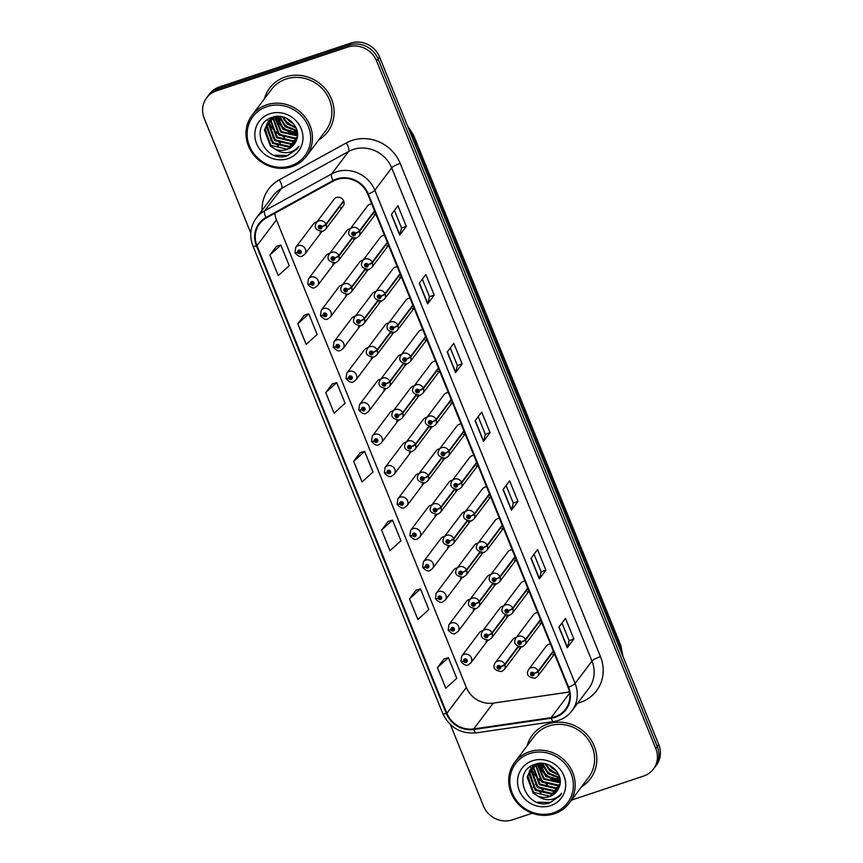 <?xml version="1.0" encoding="UTF-8"?>
<svg xmlns="http://www.w3.org/2000/svg" width="863" height="863" viewBox="0 0 863 863"><rect width="100%" height="100%" fill="white"/><g stroke="black" fill="none" stroke-linecap="round" stroke-linejoin="round"><path stroke-width="1.29" d="M393.496 410.68A5.674 5.297 -143 0 0 389.957 412.665L372.331 436.052A5.674 5.297 37 0 1 381.198 436.376A5.674 5.297 37 0 1 381.403 442.881L378.76 444.779C377.055 445.912 374.715 444.877 371.748 441.683A3.786 0.69 -24.5 0 0 374.369 441.209A1.888 1.769 -143 0 0 376.743 442.277A1.888 1.769 -143 0 0 377.757 439.99A1.888 1.769 -143 0 0 375.34 438.846A1.888 1.769 -143 0 0 374.305 441.058L375.351 440.756A0.755 0.701 37 0 1 376.624 440.152A0.755 0.701 37 0 1 376.322 441.252A0.755 0.701 37 0 1 375.373 440.82L374.369 441.209M367.962 347.8A5.674 5.297 -143 0 0 364.423 349.785L346.797 373.172A5.674 5.297 37 0 1 355.664 373.496A5.674 5.297 37 0 1 355.869 380L353.226 381.899C351.521 383.032 349.181 381.996 346.214 378.803A3.786 0.69 -24.5 0 0 348.835 378.328A1.888 1.769 -143 0 0 351.209 379.396A1.888 1.769 -143 0 0 352.223 377.109A1.888 1.769 -143 0 0 349.806 375.955A1.888 1.769 -143 0 0 348.771 378.177L349.817 377.875A0.755 0.701 37 0 1 351.09 377.271A0.755 0.701 37 0 1 350.788 378.372A0.755 0.701 37 0 1 349.839 377.94L348.835 378.328M355.189 316.354A5.674 5.297 -143 0 0 351.651 318.339L334.035 341.726A5.674 5.297 37 0 1 342.902 342.05A5.674 5.297 37 0 1 343.096 348.566L340.464 350.454C338.76 351.586 336.419 350.561 333.442 347.358A3.786 0.69 -24.5 0 0 336.063 346.883A1.888 1.769 -143 0 0 338.436 347.962A1.888 1.769 -143 0 0 339.45 345.664A1.888 1.769 -143 0 0 337.045 344.52A1.888 1.769 -143 0 0 336.009 346.732L337.045 346.441A0.755 0.701 37 0 1 338.318 345.826A0.755 0.701 37 0 1 338.026 346.926A0.755 0.701 37 0 1 337.066 346.495L336.063 346.883M342.428 284.919A5.674 5.297 -143 0 0 338.889 286.904L321.263 310.292A5.674 5.297 37 0 1 330.13 310.604A5.674 5.297 37 0 1 330.335 317.12L327.692 319.008C325.987 320.141 323.647 319.116 320.68 315.923A3.786 0.69 -24.5 0 0 323.301 315.437A1.888 1.769 -143 0 0 325.675 316.516A1.888 1.769 -143 0 0 326.689 314.229A1.888 1.769 -143 0 0 324.272 313.075A1.888 1.769 -143 0 0 323.237 315.286L324.283 314.995A0.755 0.701 37 0 1 325.556 314.38A0.755 0.701 37 0 1 325.254 315.48A0.755 0.701 37 0 1 324.305 315.049L323.301 315.437M329.655 253.474A5.674 5.297 -143 0 0 326.117 255.459L308.501 278.846A5.674 5.297 37 0 1 317.368 279.17A5.674 5.297 37 0 1 317.562 285.675L314.93 287.573C313.226 288.706 310.885 287.67 307.908 284.477A3.786 0.69 -24.5 0 0 310.529 284.003A1.888 1.769 -143 0 0 312.902 285.07A1.888 1.769 -143 0 0 313.916 282.784A1.888 1.769 -143 0 0 311.511 281.64A1.888 1.769 -143 0 0 310.464 283.851L311.511 283.549A0.755 0.701 37 0 1 312.784 282.945A0.755 0.701 37 0 1 312.492 284.046A0.755 0.701 37 0 1 311.532 283.614L310.529 284.003M380.723 379.245A5.674 5.297 -143 0 0 377.185 381.219L359.569 404.607A5.674 5.297 37 0 1 368.436 404.93A5.674 5.297 37 0 1 368.63 411.446L365.998 413.334C364.294 414.467 361.953 413.442 358.976 410.238A3.786 0.69 -24.5 0 0 361.597 409.763A1.888 1.769 -143 0 0 363.97 410.842A1.888 1.769 -143 0 0 364.984 408.555A1.888 1.769 -143 0 0 362.579 407.401A1.888 1.769 -143 0 0 361.543 409.612L362.579 409.321A0.755 0.701 37 0 1 363.852 408.706A0.755 0.701 37 0 1 363.56 409.806A0.755 0.701 37 0 1 362.6 409.375L361.597 409.763M406.257 442.126A5.674 5.297 -143 0 0 402.719 444.111L385.103 467.498A5.674 5.297 37 0 1 393.97 467.822A5.674 5.297 37 0 1 394.164 474.326L391.532 476.214C389.828 477.358 387.487 476.322 384.51 473.129A3.786 0.69 -24.5 0 0 387.131 472.644A1.888 1.769 -143 0 0 389.504 473.722A1.888 1.769 -143 0 0 390.518 471.435A1.888 1.769 -143 0 0 388.113 470.281A1.888 1.769 -143 0 0 387.077 472.503L388.113 472.201A0.755 0.701 37 0 1 389.386 471.586A0.755 0.701 37 0 1 389.094 472.687A0.755 0.701 37 0 1 388.134 472.266L387.131 472.644M419.03 473.56A5.674 5.297 -143 0 0 415.491 475.545L397.865 498.933A5.674 5.297 37 0 1 406.732 499.256A5.674 5.297 37 0 1 406.937 505.772L404.294 507.66C402.59 508.792 400.249 507.768 397.282 504.564A3.786 0.69 -24.5 0 0 399.903 504.089A1.888 1.769 -143 0 0 402.277 505.168A1.888 1.769 -143 0 0 403.291 502.87A1.888 1.769 -143 0 0 400.874 501.727A1.888 1.769 -143 0 0 399.839 503.938L400.885 503.647A0.755 0.701 37 0 1 402.158 503.032A0.755 0.701 37 0 1 401.856 504.132A0.755 0.701 37 0 1 400.907 503.701L399.903 504.089M431.791 505.006A5.674 5.297 -143 0 0 428.253 506.991L410.637 530.378A5.674 5.297 37 0 1 419.504 530.702A5.674 5.297 37 0 1 419.698 537.207L417.066 539.105C415.362 540.238 413.021 539.202 410.044 536.009A3.786 0.69 -24.5 0 0 412.665 535.535A1.888 1.769 -143 0 0 415.038 536.603A1.888 1.769 -143 0 0 416.052 534.316A1.888 1.769 -143 0 0 413.647 533.172A1.888 1.769 -143 0 0 412.611 535.384L413.647 535.082A0.755 0.701 37 0 1 414.92 534.477A0.755 0.701 37 0 1 414.628 535.578A0.755 0.701 37 0 1 413.668 535.146L412.665 535.535M444.564 536.452A5.674 5.297 -143 0 0 441.025 538.426L423.399 561.824A5.674 5.297 37 0 1 432.266 562.137A5.674 5.297 37 0 1 432.471 568.652L429.828 570.54C428.124 571.673 425.783 570.648 422.816 567.455A3.786 0.69 -24.5 0 0 425.437 566.969A1.888 1.769 -143 0 0 427.811 568.048A1.888 1.769 -143 0 0 428.825 565.761A1.888 1.769 -143 0 0 426.408 564.607A1.888 1.769 -143 0 0 425.373 566.818L426.419 566.527A0.755 0.701 37 0 1 427.692 565.912A0.755 0.701 37 0 1 427.39 567.013A0.755 0.701 37 0 1 426.441 566.581L425.437 566.969M457.325 567.886A5.674 5.297 -143 0 0 453.787 569.871L436.171 593.259A5.674 5.297 37 0 1 445.038 593.582A5.674 5.297 37 0 1 445.232 600.087L442.6 601.986C440.896 603.118 438.555 602.083 435.578 598.89A3.786 0.69 -24.5 0 0 438.199 598.415A1.888 1.769 -143 0 0 440.572 599.483A1.888 1.769 -143 0 0 441.586 597.196A1.888 1.769 -143 0 0 439.181 596.053A1.888 1.769 -143 0 0 438.145 598.264L439.181 597.962A0.755 0.701 37 0 1 440.454 597.358A0.755 0.701 37 0 1 440.162 598.458A0.755 0.701 37 0 1 439.202 598.027L438.199 598.415M470.098 599.332A5.674 5.297 -143 0 0 466.559 601.317L448.933 624.704A5.674 5.297 37 0 1 457.8 625.028A5.674 5.297 37 0 1 458.005 631.533L455.362 633.431C453.658 634.564 451.317 633.528 448.35 630.335A3.786 0.69 -24.5 0 0 450.971 629.861A1.888 1.769 -143 0 0 453.345 630.929A1.888 1.769 -143 0 0 454.359 628.642A1.888 1.769 -143 0 0 451.942 627.487A1.888 1.769 -143 0 0 450.907 629.71L451.953 629.407A0.755 0.701 37 0 1 453.226 628.793A0.755 0.701 37 0 1 452.924 629.893A0.755 0.701 37 0 1 451.975 629.472L450.971 629.861M482.859 630.767A5.674 5.297 -143 0 0 479.321 632.752L461.705 656.139A5.674 5.297 37 0 1 470.572 656.463A5.674 5.297 37 0 1 470.767 662.978L468.134 664.866C466.43 665.999 464.089 664.974 461.112 661.77A3.786 0.69 -24.5 0 0 463.733 661.295A1.888 1.769 -143 0 0 466.106 662.374A1.888 1.769 -143 0 0 467.12 660.076A1.888 1.769 -143 0 0 464.715 658.933A1.888 1.769 -143 0 0 463.679 661.144L464.715 660.853A0.755 0.701 37 0 1 465.988 660.238A0.755 0.701 37 0 1 465.696 661.338A0.755 0.701 37 0 1 464.736 660.907L463.733 661.295M316.894 222.028A5.674 5.297 -143 0 0 313.355 224.013L295.729 247.401A5.674 5.297 37 0 1 304.596 247.724A5.674 5.297 37 0 1 304.801 254.24L302.158 256.128C300.453 257.26 298.113 256.235 295.146 253.032A3.786 0.69 -24.5 0 0 297.767 252.557A1.888 1.769 -143 0 0 300.141 253.636A1.888 1.769 -143 0 0 301.155 251.338A1.888 1.769 -143 0 0 298.738 250.194A1.888 1.769 -143 0 0 297.703 252.406L298.749 252.115A0.755 0.701 37 0 1 300.022 251.5A0.755 0.701 37 0 1 299.72 252.6A0.755 0.701 37 0 1 298.771 252.169L297.767 252.557M426.958 417.368A5.674 5.297 -143 0 0 423.42 419.353L405.793 442.741A5.674 5.297 37 0 1 415.362 444.218A3.786 0.69 155.5 0 1 411.187 446.603A1.888 1.769 -143 0 0 408.814 445.524A1.888 1.769 -143 0 0 407.8 447.821A1.888 1.769 -143 0 0 410.205 448.965A1.888 1.769 -143 0 0 411.241 446.754L410.205 447.045A0.755 0.701 37 0 1 408.933 447.66A0.755 0.701 37 0 1 409.224 446.559A0.755 0.701 37 0 1 410.184 446.991L411.187 446.603M388.652 323.042A5.674 5.297 -143 0 0 385.125 325.027L367.498 348.415A5.674 5.297 37 0 1 377.066 349.893A3.786 0.69 155.5 0 1 372.881 352.277A1.888 1.769 -143 0 0 370.507 351.209A1.888 1.769 -143 0 0 369.493 353.496A1.888 1.769 -143 0 0 371.91 354.639A1.888 1.769 -143 0 0 372.945 352.428L371.899 352.73A0.755 0.701 37 0 1 370.626 353.334A0.755 0.701 37 0 1 370.928 352.233A0.755 0.701 37 0 1 371.877 352.665L372.881 352.277M375.89 291.597A5.674 5.297 -143 0 0 372.352 293.582L354.725 316.969A5.674 5.297 37 0 1 364.294 318.458A3.786 0.69 155.5 0 1 360.119 320.842A1.888 1.769 -143 0 0 357.746 319.763A1.888 1.769 -143 0 0 356.732 322.05A1.888 1.769 -143 0 0 359.137 323.204A1.888 1.769 -143 0 0 360.173 320.982L359.137 321.284A0.755 0.701 37 0 1 357.865 321.899A0.755 0.701 37 0 1 358.156 320.799A0.755 0.701 37 0 1 359.105 321.219L360.119 320.842M363.118 260.162A5.674 5.297 -143 0 0 359.591 262.147L341.964 285.534A5.674 5.297 37 0 1 351.532 287.012A3.786 0.69 155.5 0 1 347.347 289.396A1.888 1.769 -143 0 0 344.973 288.318A1.888 1.769 -143 0 0 343.959 290.615A1.888 1.769 -143 0 0 346.376 291.759A1.888 1.769 -143 0 0 347.411 289.547L346.365 289.839A0.755 0.701 37 0 1 345.092 290.453A0.755 0.701 37 0 1 345.394 289.353A0.755 0.701 37 0 1 346.343 289.785L347.347 289.396M401.424 354.488A5.674 5.297 -143 0 0 397.886 356.473L380.259 379.86A5.674 5.297 37 0 1 389.828 381.338A3.786 0.69 155.5 0 1 385.653 383.722A1.888 1.769 -143 0 0 383.28 382.643A1.888 1.769 -143 0 0 382.266 384.93A1.888 1.769 -143 0 0 384.671 386.085A1.888 1.769 -143 0 0 385.707 383.873L384.671 384.164A0.755 0.701 37 0 1 383.399 384.779A0.755 0.701 37 0 1 383.69 383.679A0.755 0.701 37 0 1 384.639 384.111L385.653 383.722M414.197 385.923A5.674 5.297 -143 0 0 410.659 387.908L393.032 411.295A5.674 5.297 37 0 1 402.6 412.773A3.786 0.69 155.5 0 1 398.415 415.157A1.888 1.769 -143 0 0 396.041 414.089A1.888 1.769 -143 0 0 395.027 416.376A1.888 1.769 -143 0 0 397.444 417.53A1.888 1.769 -143 0 0 398.479 415.308L397.433 415.61A0.755 0.701 37 0 1 396.16 416.214A0.755 0.701 37 0 1 396.462 415.114A0.755 0.701 37 0 1 397.411 415.545L398.415 415.157M350.356 228.717A5.674 5.297 -143 0 0 346.818 230.701L329.191 254.089A5.674 5.297 37 0 1 338.76 255.567A3.786 0.69 155.5 0 1 334.585 257.951A1.888 1.769 -143 0 0 332.212 256.883A1.888 1.769 -143 0 0 331.198 259.17A1.888 1.769 -143 0 0 333.603 260.313A1.888 1.769 -143 0 0 334.639 258.102L333.603 258.404A0.755 0.701 37 0 1 332.331 259.008A0.755 0.701 37 0 1 332.622 257.908A0.755 0.701 37 0 1 333.571 258.339L334.585 257.951M439.731 448.803A5.674 5.297 -143 0 0 436.193 450.788L418.566 474.175A5.674 5.297 37 0 1 428.134 475.664A3.786 0.69 155.5 0 1 423.949 478.048A1.888 1.769 -143 0 0 421.576 476.969A1.888 1.769 -143 0 0 420.561 479.256A1.888 1.769 -143 0 0 422.978 480.411A1.888 1.769 -143 0 0 424.013 478.188L422.967 478.49A0.755 0.701 37 0 1 421.694 479.105A0.755 0.701 37 0 1 421.996 478.005A0.755 0.701 37 0 1 422.946 478.426L423.949 478.048M452.492 480.249A5.674 5.297 -143 0 0 448.954 482.234L431.327 505.621A5.674 5.297 37 0 1 440.896 507.099A3.786 0.69 155.5 0 1 436.721 509.483A1.888 1.769 -143 0 0 434.348 508.415A1.888 1.769 -143 0 0 433.334 510.702A1.888 1.769 -143 0 0 435.739 511.845A1.888 1.769 -143 0 0 436.775 509.634L435.739 509.936A0.755 0.701 37 0 1 434.467 510.54A0.755 0.701 37 0 1 434.758 509.44A0.755 0.701 37 0 1 435.718 509.871L436.721 509.483M465.265 511.694A5.674 5.297 -143 0 0 461.727 513.679L444.1 537.066A5.674 5.297 37 0 1 453.668 538.544A3.786 0.69 155.5 0 1 449.483 540.928A1.888 1.769 -143 0 0 447.11 539.85A1.888 1.769 -143 0 0 446.095 542.137A1.888 1.769 -143 0 0 448.512 543.291A1.888 1.769 -143 0 0 449.547 541.079L448.501 541.371A0.755 0.701 37 0 1 447.228 541.986A0.755 0.701 37 0 1 447.53 540.885A0.755 0.701 37 0 1 448.48 541.317L449.483 540.928M478.026 543.129A5.674 5.297 -143 0 0 474.488 545.114L456.861 568.501A5.674 5.297 37 0 1 466.43 569.99A3.786 0.69 155.5 0 1 462.255 572.363A1.888 1.769 -143 0 0 459.882 571.295A1.888 1.769 -143 0 0 458.868 573.582A1.888 1.769 -143 0 0 461.274 574.736A1.888 1.769 -143 0 0 462.309 572.514L461.274 572.816A0.755 0.701 37 0 1 460.001 573.42A0.755 0.701 37 0 1 460.292 572.32A0.755 0.701 37 0 1 461.252 572.752L462.255 572.363M490.799 574.575A5.674 5.297 -143 0 0 487.261 576.56L469.634 599.947A5.674 5.297 37 0 1 479.202 601.425A3.786 0.69 155.5 0 1 475.017 603.809A1.888 1.769 -143 0 0 472.644 602.73A1.888 1.769 -143 0 0 471.63 605.028A1.888 1.769 -143 0 0 474.046 606.171A1.888 1.769 -143 0 0 475.082 603.96L474.035 604.251A0.755 0.701 37 0 1 472.762 604.866A0.755 0.701 37 0 1 473.064 603.766A0.755 0.701 37 0 1 474.014 604.197L475.017 603.809M503.561 606.02A5.674 5.297 -143 0 0 500.022 607.994L482.395 631.382A5.674 5.297 37 0 1 491.964 632.87A3.786 0.69 155.5 0 1 487.789 635.254A1.888 1.769 -143 0 0 485.416 634.176A1.888 1.769 -143 0 0 484.402 636.463A1.888 1.769 -143 0 0 486.808 637.617A1.888 1.769 -143 0 0 487.843 635.405L486.808 635.697A0.755 0.701 37 0 1 485.535 636.311A0.755 0.701 37 0 1 485.826 635.211A0.755 0.701 37 0 1 486.786 635.643L487.789 635.254M516.333 637.455A5.674 5.297 -143 0 0 512.795 639.44L495.168 662.827A5.674 5.297 37 0 1 504.736 664.305A3.786 0.69 155.5 0 1 500.551 666.689A1.888 1.769 -143 0 0 498.178 665.621A1.888 1.769 -143 0 0 497.164 667.908A1.888 1.769 -143 0 0 499.58 669.052A1.888 1.769 -143 0 0 500.616 666.84L499.569 667.142A0.755 0.701 37 0 1 498.296 667.746A0.755 0.701 37 0 1 498.598 666.646A0.755 0.701 37 0 1 499.548 667.077L500.551 666.689M340.68 207.832A5.674 5.297 -143 0 0 342.913 199.58A5.674 5.297 -143 0 0 334.046 199.256L316.43 222.643A5.674 5.297 37 0 1 325.998 224.132A3.786 0.69 155.5 0 1 321.813 226.516A1.888 1.769 -143 0 0 319.439 225.437A1.888 1.769 -143 0 0 318.425 227.724A1.888 1.769 -143 0 0 320.831 228.878A1.888 1.769 -143 0 0 321.877 226.667L320.831 226.958A0.755 0.701 37 0 1 319.558 227.573A0.755 0.701 37 0 1 319.86 226.473A0.755 0.701 37 0 1 320.809 226.904L321.813 226.516M461.112 424.013A5.674 5.297 -143 0 0 456.883 426.031L439.267 449.429A5.674 5.297 37 0 1 448.825 450.907A3.786 0.69 155.5 0 1 444.65 453.291A1.888 1.769 -143 0 0 442.277 452.212A1.888 1.769 -143 0 0 441.263 454.499A1.888 1.769 -143 0 0 443.668 455.653A1.888 1.769 -143 0 0 444.715 453.442L443.668 453.733A0.755 0.701 37 0 1 442.395 454.348A0.755 0.701 37 0 1 442.697 453.248A0.755 0.701 37 0 1 443.647 453.679L444.65 453.291M448.339 392.579A5.674 5.297 -143 0 0 444.121 394.596L426.495 417.983A5.674 5.297 37 0 1 436.063 419.461A3.786 0.69 155.5 0 1 431.878 421.845A1.888 1.769 -143 0 0 429.504 420.766A1.888 1.769 -143 0 0 428.49 423.064A1.888 1.769 -143 0 0 430.907 424.208A1.888 1.769 -143 0 0 431.942 421.996L430.896 422.287A0.755 0.701 37 0 1 429.623 422.902A0.755 0.701 37 0 1 429.925 421.802A0.755 0.701 37 0 1 430.874 422.234L431.878 421.845M422.805 329.698A5.674 5.297 -143 0 0 418.587 331.716L400.961 355.103A5.674 5.297 37 0 1 410.529 356.581A3.786 0.69 155.5 0 1 406.344 358.965A1.888 1.769 -143 0 0 403.97 357.886A1.888 1.769 -143 0 0 402.956 360.173A1.888 1.769 -143 0 0 405.373 361.327A1.888 1.769 -143 0 0 406.408 359.116L405.362 359.407A0.755 0.701 37 0 1 404.089 360.022A0.755 0.701 37 0 1 404.391 358.922A0.755 0.701 37 0 1 405.34 359.353L406.344 358.965M410.044 298.253A5.674 5.297 -143 0 0 405.815 300.27L388.199 323.657A5.674 5.297 37 0 1 397.757 325.135A3.786 0.69 155.5 0 1 393.582 327.519A1.888 1.769 -143 0 0 391.209 326.451A1.888 1.769 -143 0 0 390.195 328.738A1.888 1.769 -143 0 0 392.6 329.882A1.888 1.769 -143 0 0 393.647 327.67L392.6 327.972A0.755 0.701 37 0 1 391.327 328.576A0.755 0.701 37 0 1 391.629 327.476A0.755 0.701 37 0 1 392.579 327.908L393.582 327.519M397.271 266.807A5.674 5.297 -143 0 0 393.053 268.825L375.427 292.212A5.674 5.297 37 0 1 384.995 293.7A3.786 0.69 155.5 0 1 380.81 296.085A1.888 1.769 -143 0 0 378.436 295.006A1.888 1.769 -143 0 0 377.422 297.293A1.888 1.769 -143 0 0 379.839 298.447A1.888 1.769 -143 0 0 380.874 296.236L379.828 296.527A0.755 0.701 37 0 1 378.555 297.142A0.755 0.701 37 0 1 378.857 296.041A0.755 0.701 37 0 1 379.806 296.462L380.81 296.085M384.51 235.372A5.674 5.297 -143 0 0 380.281 237.39L362.665 260.777A5.674 5.297 37 0 1 372.223 262.255A3.786 0.69 155.5 0 1 368.048 264.639A1.888 1.769 -143 0 0 365.675 263.56A1.888 1.769 -143 0 0 364.661 265.858A1.888 1.769 -143 0 0 367.066 267.001A1.888 1.769 -143 0 0 368.113 264.79L367.066 265.081A0.755 0.701 37 0 1 365.793 265.696A0.755 0.701 37 0 1 366.095 264.596A0.755 0.701 37 0 1 367.045 265.027L368.048 264.639M435.578 361.133A5.674 5.297 -143 0 0 431.349 363.15L413.733 386.538A5.674 5.297 37 0 1 423.291 388.026A3.786 0.69 155.5 0 1 419.116 390.4A1.888 1.769 -143 0 0 416.743 389.332A1.888 1.769 -143 0 0 415.729 391.619A1.888 1.769 -143 0 0 418.134 392.773A1.888 1.769 -143 0 0 419.181 390.551L418.134 390.853A0.755 0.701 37 0 1 416.861 391.457A0.755 0.701 37 0 1 417.163 390.356A0.755 0.701 37 0 1 418.113 390.788L419.116 390.4M473.873 455.459A5.674 5.297 -143 0 0 469.655 457.476L452.029 480.864A5.674 5.297 37 0 1 461.597 482.341A3.786 0.69 155.5 0 1 457.412 484.726A1.888 1.769 -143 0 0 455.038 483.658A1.888 1.769 -143 0 0 454.024 485.945A1.888 1.769 -143 0 0 456.441 487.088A1.888 1.769 -143 0 0 457.476 484.877L456.43 485.179A0.755 0.701 37 0 1 455.157 485.783A0.755 0.701 37 0 1 455.459 484.682A0.755 0.701 37 0 1 456.408 485.114L457.412 484.726M486.646 486.905A5.674 5.297 -143 0 0 482.417 488.922L464.801 512.309A5.674 5.297 37 0 1 474.359 513.787A3.786 0.69 155.5 0 1 470.184 516.171A1.888 1.769 -143 0 0 467.811 515.092A1.888 1.769 -143 0 0 466.797 517.39A1.888 1.769 -143 0 0 469.202 518.534A1.888 1.769 -143 0 0 470.249 516.322L469.202 516.613A0.755 0.701 37 0 1 467.929 517.228A0.755 0.701 37 0 1 468.231 516.128A0.755 0.701 37 0 1 469.181 516.559L470.184 516.171M499.407 518.339A5.674 5.297 -143 0 0 495.189 520.357L477.563 543.744A5.674 5.297 37 0 1 487.131 545.233A3.786 0.69 155.5 0 1 482.946 547.617A1.888 1.769 -143 0 0 480.572 546.538A1.888 1.769 -143 0 0 479.558 548.825A1.888 1.769 -143 0 0 481.975 549.979A1.888 1.769 -143 0 0 483.01 547.757L481.964 548.059A0.755 0.701 37 0 1 480.691 548.674A0.755 0.701 37 0 1 480.993 547.574A0.755 0.701 37 0 1 481.942 547.994L482.946 547.617M512.18 549.785A5.674 5.297 -143 0 0 507.951 551.802L490.335 575.19A5.674 5.297 37 0 1 499.893 576.667A3.786 0.69 155.5 0 1 495.718 579.051A1.888 1.769 -143 0 0 493.345 577.983A1.888 1.769 -143 0 0 492.331 580.27A1.888 1.769 -143 0 0 494.736 581.414A1.888 1.769 -143 0 0 495.783 579.202L494.736 579.505A0.755 0.701 37 0 1 493.463 580.109A0.755 0.701 37 0 1 493.765 579.008A0.755 0.701 37 0 1 494.715 579.44L495.718 579.051M524.941 581.22A5.674 5.297 -143 0 0 520.723 583.248L503.097 606.635A5.674 5.297 37 0 1 512.665 608.113A3.786 0.69 155.5 0 1 508.48 610.497A1.888 1.769 -143 0 0 506.106 609.418A1.888 1.769 -143 0 0 505.092 611.705A1.888 1.769 -143 0 0 507.509 612.859A1.888 1.769 -143 0 0 508.544 610.648L507.498 610.939A0.755 0.701 37 0 1 506.225 611.554A0.755 0.701 37 0 1 506.527 610.454A0.755 0.701 37 0 1 507.476 610.885L508.48 610.497M537.714 612.665A5.674 5.297 -143 0 0 533.485 614.683L515.869 638.07A5.674 5.297 37 0 1 525.427 639.559A3.786 0.69 155.5 0 1 521.252 641.932A1.888 1.769 -143 0 0 518.879 640.864A1.888 1.769 -143 0 0 517.865 643.151A1.888 1.769 -143 0 0 520.27 644.305A1.888 1.769 -143 0 0 521.317 642.083L520.27 642.385A0.755 0.701 37 0 1 518.997 642.989A0.755 0.701 37 0 1 519.299 641.889A0.755 0.701 37 0 1 520.249 642.32L521.252 641.932M550.475 644.111A5.674 5.297 -143 0 0 546.257 646.128L528.631 669.515A5.674 5.297 37 0 1 538.199 670.993A3.786 0.69 155.5 0 1 534.014 673.377A1.888 1.769 -143 0 0 531.64 672.299A1.888 1.769 -143 0 0 530.626 674.596A1.888 1.769 -143 0 0 533.043 675.74A1.888 1.769 -143 0 0 534.078 673.528L533.032 673.82A0.755 0.701 37 0 1 531.759 674.435A0.755 0.701 37 0 1 532.061 673.334A0.755 0.701 37 0 1 533.01 673.766L534.014 673.377M371.737 203.927A5.674 5.297 -143 0 0 367.519 205.944L349.893 229.331A5.674 5.297 37 0 1 359.461 230.809A3.786 0.69 155.5 0 1 355.276 233.193A1.888 1.769 -143 0 0 352.902 232.125A1.888 1.769 -143 0 0 351.888 234.412A1.888 1.769 -143 0 0 354.305 235.567A1.888 1.769 -143 0 0 355.34 233.344L354.294 233.646A0.755 0.701 37 0 1 353.021 234.251A0.755 0.701 37 0 1 353.323 233.15A0.755 0.701 37 0 1 354.272 233.582L355.276 233.193M396.581 421.241A5.674 5.297 -143 0 0 398.296 420.281M371.047 358.361A5.674 5.297 -143 0 0 372.762 357.39M358.285 326.915A5.674 5.297 -143 0 0 359.99 325.955M345.513 295.47A5.674 5.297 -143 0 0 347.228 294.51M332.751 264.035A5.674 5.297 -143 0 0 334.456 263.064M383.819 389.796A5.674 5.297 -143 0 0 385.524 388.835M409.353 452.676A5.674 5.297 -143 0 0 411.058 451.716M422.115 484.121A5.674 5.297 -143 0 0 423.83 483.161M434.887 515.567A5.674 5.297 -143 0 0 436.592 514.596M447.649 547.002A5.674 5.297 -143 0 0 449.364 546.042M460.421 578.447A5.674 5.297 -143 0 0 462.126 577.487M473.183 609.882A5.674 5.297 -143 0 0 474.898 608.922M485.955 641.328A5.674 5.297 -143 0 0 487.66 640.368M319.979 232.589A5.674 5.297 -143 0 0 321.694 231.629M430.044 427.929A5.674 5.297 -143 0 0 431.759 426.958M391.748 333.603A5.674 5.297 -143 0 0 393.452 332.633M378.976 302.158A5.674 5.297 -143 0 0 380.691 301.198M366.214 270.712A5.674 5.297 -143 0 0 367.918 269.752M404.51 365.038A5.674 5.297 -143 0 0 406.225 364.078M417.282 396.484A5.674 5.297 -143 0 0 418.987 395.524M353.442 239.278A5.674 5.297 -143 0 0 355.157 238.317M442.816 459.364A5.674 5.297 -143 0 0 444.521 458.404M455.578 490.81A5.674 5.297 -143 0 0 457.293 489.839M468.35 522.244A5.674 5.297 -143 0 0 470.055 521.284M481.112 553.69A5.674 5.297 -143 0 0 482.827 552.73M493.884 585.136A5.674 5.297 -143 0 0 495.589 584.165M506.646 616.57A5.674 5.297 -143 0 0 508.361 615.61M519.418 648.016A5.674 5.297 -143 0 0 521.123 647.056M463.517 434.607A5.674 5.297 -143 0 0 465.071 433.776M450.745 403.172A5.674 5.297 -143 0 0 452.298 402.331M425.211 340.281A5.674 5.297 -143 0 0 426.764 339.45M412.449 308.846A5.674 5.297 -143 0 0 414.003 308.005M399.677 277.401A5.674 5.297 -143 0 0 401.23 276.559M386.915 245.966A5.674 5.297 -143 0 0 388.469 245.124M437.983 371.726A5.674 5.297 -143 0 0 439.537 370.885M476.279 466.052A5.674 5.297 -143 0 0 477.832 465.211M489.051 497.487A5.674 5.297 -143 0 0 490.605 496.656M501.813 528.933A5.674 5.297 -143 0 0 503.366 528.091M514.585 560.378A5.674 5.297 -143 0 0 516.139 559.537M527.347 591.813A5.674 5.297 -143 0 0 528.9 590.982M540.119 623.259A5.674 5.297 -143 0 0 541.673 622.417M552.881 654.704A5.674 5.297 -143 0 0 554.434 653.863M374.143 214.52A5.674 5.297 -143 0 0 375.696 213.679M285.254 76.969A36.332 33.873 -143 0 0 269.644 88.112A36.332 33.873 -143 0 0 264.369 98.889A36.332 33.873 -143 0 1 269.644 88.112A36.332 33.873 -143 0 1 285.254 76.969A36.332 33.873 -143 0 1 326.387 90.173A36.332 33.873 -143 0 1 327.67 131.834A36.332 33.873 -143 0 0 326.387 90.173A36.332 33.873 -143 0 0 285.254 76.969M273.053 129.029A36.332 33.873 -143 0 0 276.786 132.945A36.332 33.873 -143 0 1 273.053 129.029M284.423 138.382A36.332 33.873 -143 0 0 287.411 139.838A36.332 33.873 -143 0 1 284.423 138.382M547.973 723.949A36.332 33.873 -143 0 0 532.363 735.103A36.332 33.873 -143 0 0 527.077 745.88A36.332 33.873 -143 0 1 532.363 735.103A36.332 33.873 -143 0 1 547.973 723.949A36.332 33.873 -143 0 1 589.095 737.153A36.332 33.873 -143 0 1 590.389 778.825A36.332 33.873 -143 0 0 589.095 737.153A36.332 33.873 -143 0 0 547.973 723.949M535.761 776.01A36.332 33.873 -143 0 0 539.494 779.925A36.332 33.873 -143 0 1 535.761 776.01M547.131 785.362A36.332 33.873 -143 0 0 550.119 786.829A36.332 33.873 -143 0 1 547.131 785.362M336.958 179.472A24.218 22.578 37 0 1 367.778 194.175L568.048 687.39A24.218 22.578 37 0 1 565.513 709.267A24.218 22.578 37 0 1 551.166 717.638L473.755 728.922A24.218 22.578 37 0 1 446.872 713.28L257.001 245.685A24.218 22.578 37 0 1 259.536 223.808A24.218 22.578 37 0 1 266.279 217.972L333.291 181.079A24.218 22.578 37 0 1 336.958 179.472M336.732 178.921A24.822 23.139 -143 0 0 332.978 180.561L265.966 217.465A24.822 23.139 -143 0 0 256.451 245.858L446.322 713.464A24.822 23.139 -143 0 0 473.884 729.494L551.295 718.21A24.822 23.139 -143 0 0 568.598 687.207L368.328 193.992A24.822 23.139 -143 0 0 336.732 178.921M560.184 782.137A30.27 28.22 37 0 1 555.556 780.886M541.565 771.209A30.27 28.22 37 0 1 537.983 765.956M297.476 135.146A30.27 28.22 37 0 1 292.848 133.905M278.857 124.218A30.27 28.22 37 0 1 275.265 118.965M206.613 97.864L209.58 93.927A22.708 21.165 -143 0 1 219.331 86.958L350.637 43.15A22.708 21.165 -143 0 1 379.526 56.936L658.771 744.629A22.708 21.165 -143 0 1 656.387 765.136L654.909 767.11A22.708 21.165 -143 0 0 657.293 746.603L378.048 58.9A22.708 21.165 -143 0 0 349.148 45.113L217.854 88.921A22.708 21.165 -143 0 0 208.091 95.89A22.708 21.165 -143 0 1 217.854 88.921L349.148 45.113A22.708 21.165 -143 0 1 378.048 58.9L657.293 746.603A22.708 21.165 -143 0 1 654.909 767.11L653.42 769.073A22.708 21.165 -143 0 0 655.804 748.566L376.559 60.874A22.708 21.165 -143 0 0 347.67 47.087L216.365 90.895A22.708 21.165 -143 0 0 206.613 97.864A22.708 21.165 -143 0 0 204.229 118.371L250.788 233.032M561.964 623.021L569.105 640.616L567.412 647.466A6.052 1.187 157.9 0 1 567.261 647.735L573.852 638.998L565.47 618.361L558.879 627.11L567.261 647.735M569.095 640.583L573.852 638.998M534.035 554.251L541.177 571.845L539.483 578.695A6.052 1.187 157.9 0 1 539.332 578.965L545.923 570.227L537.552 549.591L530.961 558.339L539.332 578.965M541.166 571.813L545.923 570.227M506.106 485.481L513.248 503.075L511.554 509.925A6.052 1.187 157.9 0 1 511.414 510.195L518.005 501.457L509.623 480.82L503.032 489.569L511.414 510.195M513.237 503.043L518.005 501.457M394.413 210.41L401.554 227.994L399.86 234.844A6.052 1.187 157.9 0 1 399.72 235.124L406.3 226.376L397.929 205.75L391.338 214.488L399.72 235.124M401.543 227.961L406.3 226.376M422.341 279.181L429.483 296.764L427.789 303.614A6.052 1.187 157.9 0 1 427.638 303.884L434.229 295.146L425.847 274.51L419.267 283.258L427.638 303.884M429.472 296.732L434.229 295.146M450.259 347.94L457.401 365.534L455.707 372.385A6.052 1.187 157.9 0 1 455.567 372.654L462.147 363.916L453.776 343.28L447.185 352.028L455.567 372.654M457.39 365.502L462.147 363.916M478.188 416.71L485.33 434.305L483.636 441.155A6.052 1.187 157.9 0 1 483.485 441.425L490.076 432.687L481.694 412.05L475.114 420.799L483.485 441.425M485.319 434.272L490.076 432.687M274.801 213.28A24.218 22.578 -143 0 0 276.44 219.871L466.322 687.477A24.218 22.578 -143 0 0 466.872 688.728A24.218 22.578 -143 0 0 485.858 703.043A24.218 22.578 -143 0 0 493.205 703.118L569.407 691.997M318.771 139.882A36.332 33.873 -143 0 0 327.67 131.834A36.332 33.873 -143 0 1 318.771 139.882M581.479 786.862A36.332 33.873 -143 0 0 590.389 778.825L590.389 778.825A36.332 33.873 -143 0 1 581.479 786.862M571.489 800.12L643.669 776.042A22.708 21.165 -143 0 0 653.42 769.073M450.4 724.607L483.474 806.064A22.708 21.165 -143 0 0 512.363 819.85L532.234 813.226M416.117 590.173L409.504 598.857L417.886 619.494L428.835 609.548L420.464 588.922L416.031 590.206M444.046 658.944L437.433 667.628L445.804 688.264L456.764 678.318L448.393 657.692L443.949 658.976M332.341 383.873L325.729 392.546L334.11 413.183L345.071 403.237L336.689 382.611L332.255 383.895M304.423 315.103L297.811 323.776L306.182 344.413L317.142 334.466L308.771 313.841L304.326 315.124M276.494 246.333L269.882 255.017L278.264 275.642L289.224 265.707L280.842 245.07L276.408 246.354M388.199 521.403L381.586 530.087L389.957 550.723L400.917 540.777L392.536 520.152L388.102 521.435M353.657 461.317L362.039 481.953L372.989 472.007L364.618 451.381L360.184 452.665L353.657 461.317L364.618 451.381M325.729 392.546L336.689 382.611M297.811 323.776L308.771 313.841M269.882 255.017L280.842 245.07M381.586 530.087L392.536 520.152M409.504 598.857L420.464 588.922M437.433 667.628L448.393 657.692M542.191 770.702A30.27 28.22 -143 0 0 555.578 780.066M558.879 781.08A30.27 28.22 -143 0 0 560.195 781.382M279.483 123.722A30.27 28.22 -143 0 0 292.87 133.085M296.171 134.099A30.27 28.22 -143 0 0 297.487 134.401M374.531 210.809L359.461 230.809M355.34 233.344A3.786 0.787 -19.7 0 0 359.644 231.262A5.674 5.297 37 0 1 358.954 236.16L375.772 213.851M374.715 211.262L359.644 231.262M343.614 200.745L325.998 224.132M321.877 226.667A3.786 0.787 -19.7 0 0 326.182 224.574A5.674 5.297 37 0 1 325.491 229.482L343.118 206.095M343.798 201.187L326.182 224.574M299.439 251.187L298.749 252.115M297.703 252.406A3.786 0.787 160.3 0 1 294.963 252.589L295.729 247.401M299.504 251.198L298.771 252.169M290.907 165.772A32.546 30.345 -143 0 0 308.307 126.397A32.546 30.345 -143 0 0 266.894 106.634A32.546 30.345 -143 0 0 249.493 146.02A32.546 30.345 -143 0 0 290.907 165.772M291.791 166.71A34.056 31.748 -143 0 0 306.43 156.257A34.056 31.748 -143 0 0 305.222 117.206A34.056 31.748 -143 0 0 266.656 104.822A34.056 31.748 -143 0 0 252.028 115.275A34.056 31.748 -143 0 0 253.237 154.337A34.056 31.748 -143 0 0 291.791 166.71M306.43 156.257L325.858 130.475A34.056 31.748 -143 0 0 324.65 91.413A34.056 31.748 -143 0 0 286.095 79.029A34.056 31.748 -143 0 0 271.457 89.482L252.028 115.275M293.851 124.078L289.256 121.122L286.613 118.263M292.33 122.309L288.674 119.385M296.203 128.177L287.163 123.905L282.179 116.764M295.826 127.314L287.681 123.204L283.075 116.98M297.131 131.144L285.07 126.678L279.213 116.494M296.969 130.453L285.588 125.987L279.871 116.44M297.465 133.646L282.978 129.45L276.829 116.872M297.422 133.053L283.496 128.76L277.39 116.753M297.433 135.879L280.885 132.233L274.768 117.497M297.465 135.34L281.403 131.532L275.265 117.325M297.12 137.918L294.984 138.77L278.792 135.006L272.956 118.296M273.053 117.832L273.269 117.012M297.217 137.422L295.513 138.08L279.321 134.315L273.388 118.08M296.548 139.828L292.902 141.554L276.699 137.778L270.734 121.769L271.338 119.256M271.489 118.824L271.985 117.573M296.71 139.364L293.42 140.852L277.228 137.088L271.262 121.079L271.726 119.008M271.856 118.565L272.33 117.292L268.846 121.198M295.847 141.564L290.809 144.326L274.607 140.561L268.641 124.552L269.903 120.356M270.087 119.957L270.712 118.792M270.939 118.425L271.511 117.584M296.031 141.154L291.327 143.636L275.135 139.86L269.17 123.851L270.238 120.065M270.421 119.655L271.014 118.479M271.241 118.102L271.575 117.562M295.006 143.15L288.717 147.098L272.514 143.334L266.559 127.325L268.62 121.564M295.232 142.762L289.234 146.408L273.042 142.643L267.077 126.634L268.932 121.252M275.448 149.245A17.109 15.955 -143 0 0 286.861 149.569A17.109 15.955 -143 0 0 294.207 144.315A17.109 15.955 -143 0 0 296.365 140.302C302.266 127.67 286.451 112.255 272.935 117.109C248.134 123.625 263.096 163.031 286.473 156.149L297.228 148.954L298.932 146.246C296.02 149.914 292.126 152.039 287.239 152.622C283.053 153.031 279.127 151.91 275.448 149.245L270.432 146.106L264.466 130.097L267.498 122.902L275.038 117.4L279.979 116.44M294.261 144.25L287.142 149.18L270.95 145.416L264.984 129.407L267.767 122.557M267.498 122.902L276.354 116.451M269.795 113.787A24.682 23.01 -143 0 0 256.602 143.646A24.682 23.01 -143 0 0 288.005 158.63A24.682 23.01 -143 0 0 301.198 128.77A24.682 23.01 -143 0 0 269.795 113.787M267.638 119.623A34.056 31.748 -143 0 0 268.479 121.629M268.598 121.877A34.056 31.748 -143 0 0 269.029 122.762M269.278 123.247A34.056 31.748 -143 0 0 270.583 125.523M271.327 126.688A34.056 31.748 -143 0 0 277.099 133.312M284.089 138.253A34.056 31.748 -143 0 0 291.608 141.305M292.74 141.597A34.056 31.748 -143 0 0 294.79 142.028M297.455 148.652L287.886 155.469L274.596 155.243M278.253 145.858L270.702 140.162M266.98 134.531L265.124 128.63M280.346 143.075L272.784 137.379M269.073 131.748L267.217 125.858M267.088 125.016L266.969 123.808M284.531 137.53L276.969 131.834M288.717 131.974L281.155 126.278M290.799 129.202L283.247 123.506M279.536 117.875L278.943 116.516M292.891 126.419L285.34 120.734M267.886 137.044L264.963 129.526M269.979 134.272L267.055 126.753M266.883 125.739L266.71 124.261M297.487 134.552L292.341 133.776M278.339 123.161L275.772 117.152M297.217 131.575L294.434 130.993M280.432 120.389L278.566 116.559M553.615 812.763A32.546 30.345 -143 0 0 571.015 773.377A32.546 30.345 -143 0 0 529.602 753.615A32.546 30.345 -143 0 0 512.201 793A32.546 30.345 -143 0 0 553.615 812.763M554.51 813.701A34.056 31.748 -143 0 0 569.138 803.248A34.056 31.748 -143 0 0 567.93 764.187A34.056 31.748 -143 0 0 529.375 751.802A34.056 31.748 -143 0 0 514.736 762.256A34.056 31.748 -143 0 0 515.945 801.317A34.056 31.748 -143 0 0 554.51 813.701M569.138 803.248L588.577 777.455A34.056 31.748 -143 0 0 587.369 738.394A34.056 31.748 -143 0 0 548.803 726.01A34.056 31.748 -143 0 0 534.175 736.463L514.736 762.256M556.57 771.069L551.964 768.113L549.321 765.244M555.038 769.289L551.392 766.366M558.922 775.157L549.871 770.886L544.887 763.755M558.544 774.305L550.4 770.195L545.783 763.96M559.839 778.124L547.778 773.658L541.921 763.475M559.677 777.434L548.307 772.968L542.579 763.431M560.173 780.637L545.686 776.441L539.548 763.863M560.13 780.033L546.214 775.74L540.109 763.733M560.141 782.87L543.593 779.213L537.487 764.478M560.184 782.331L544.121 778.523L537.973 764.305M559.828 784.909L557.703 785.762L541.511 781.986L535.664 765.287M535.772 764.812L535.977 763.992M559.936 784.413L558.221 785.06L542.029 781.295L536.096 765.071M559.256 786.808L555.61 788.534L539.418 784.758L533.453 768.75L534.046 766.247M534.197 765.815L534.704 764.564M559.429 786.344L556.128 787.843L539.936 784.068L533.97 768.059L534.434 765.988M534.575 765.546L535.049 764.273L531.565 768.178M558.566 788.555L553.517 791.306L537.325 787.541L531.36 771.533L532.611 767.336M532.805 766.937L533.431 765.772M533.658 765.405L534.219 764.575M558.749 788.135L554.046 790.616L537.843 786.84L531.878 770.832L532.956 767.056M533.14 766.646L533.733 765.459M557.714 790.13L551.425 794.089L535.233 790.314L529.267 774.305L531.338 768.555M557.94 789.753L551.953 793.388L535.75 789.623L529.785 773.615L531.64 768.243M538.167 796.225A17.109 15.955 -143 0 0 549.569 796.549A17.109 15.955 -143 0 0 556.926 791.295A17.109 15.955 -143 0 0 559.073 787.293C564.974 774.65 549.159 759.235 535.653 764.089C510.842 770.616 525.804 810.012 549.181 803.129L559.947 795.934L561.651 793.237C558.728 796.894 554.833 799.019 549.958 799.602C545.772 800.023 541.835 798.89 538.167 796.225L533.14 793.086L527.174 777.078L530.216 769.882L537.757 764.381L542.687 763.421M556.969 791.231L549.86 796.171L533.658 792.396L527.703 776.387L530.475 769.537M530.216 769.882L539.062 763.431M532.503 760.767A24.682 23.01 -143 0 0 519.31 790.627A24.682 23.01 -143 0 0 550.713 805.611A24.682 23.01 -143 0 0 563.906 775.751A24.682 23.01 -143 0 0 532.503 760.767M530.357 766.603A34.056 31.748 -143 0 0 531.198 768.609M531.317 768.857A34.056 31.748 -143 0 0 531.737 769.742M531.986 770.228A34.056 31.748 -143 0 0 533.291 772.514M534.046 773.669A34.056 31.748 -143 0 0 539.817 780.292M546.808 785.244A34.056 31.748 -143 0 0 554.326 788.286M555.459 788.577A34.056 31.748 -143 0 0 557.509 789.019M560.163 795.632L550.605 802.45L537.304 802.223M540.972 792.838L533.41 787.142M529.699 781.511L527.843 775.61M543.054 790.066L535.502 784.37M531.791 778.728L529.936 772.838M529.806 771.997L529.677 770.788M547.239 784.51L539.688 778.814M551.425 778.955L543.863 773.259M553.517 776.182L545.955 770.486M542.244 764.855L541.662 763.496M555.61 773.41L548.048 767.714M530.594 784.025L527.681 776.517M532.687 781.252L529.774 773.733M529.591 772.719L529.429 771.242M560.206 781.533L555.049 780.756M541.058 770.152L538.49 764.143M559.925 778.555L557.142 777.984M543.151 767.369L541.284 763.55M387.304 242.255L372.223 262.255M368.113 264.79A3.786 0.787 -19.7 0 0 372.406 262.708A5.674 5.297 37 0 1 371.726 267.606L388.533 245.297M387.487 242.697L372.406 262.708M400.065 273.69L384.995 293.7M380.874 296.236A3.786 0.787 -19.7 0 0 385.178 294.143A5.674 5.297 37 0 1 384.488 299.051L401.306 276.743M400.249 274.143L385.178 294.143M412.838 305.135L397.757 325.135M393.647 327.67A3.786 0.787 -19.7 0 0 397.94 325.588A5.674 5.297 37 0 1 397.26 330.486L414.067 308.177M413.021 305.588L397.94 325.588M425.599 336.57L410.529 356.581M406.408 359.116A3.786 0.787 -19.7 0 0 410.712 357.034A5.674 5.297 37 0 1 410.022 361.931L426.84 339.623M425.783 337.023L410.712 357.034M312.212 282.633L311.511 283.549M310.464 283.851A3.786 0.787 160.3 0 1 307.735 284.035L308.501 278.846M312.266 282.643L311.532 283.614M324.973 314.078L324.283 314.995M323.237 315.286A3.786 0.787 160.3 0 1 320.497 315.47L321.263 310.292M325.038 314.078L324.305 315.049M337.746 345.513L337.045 346.441M336.009 346.732A3.786 0.787 160.3 0 1 333.269 346.915L334.035 341.726M337.8 345.524L337.066 346.495M350.507 376.958L349.817 377.875M348.771 378.177A3.786 0.787 160.3 0 1 346.031 378.35L346.797 373.172M350.572 376.958L349.839 377.94M352.147 237.81L338.76 255.567M334.639 258.102A3.786 0.787 -19.7 0 0 338.943 256.02A5.674 5.297 37 0 1 338.264 260.917L355.308 238.296M352.536 237.983L338.943 256.02M364.909 269.256L351.532 287.012M347.411 289.547A3.786 0.787 -19.7 0 0 351.716 287.465A5.674 5.297 37 0 1 351.025 292.363L368.08 269.731M365.308 269.418L351.716 287.465M377.681 300.691L364.294 318.458M360.173 320.982A3.786 0.787 -19.7 0 0 364.477 318.9A5.674 5.297 37 0 1 363.798 323.808L380.842 301.176M378.07 300.863L364.477 318.9M390.443 332.136L377.066 349.893M372.945 352.428A3.786 0.787 -19.7 0 0 377.25 350.346A5.674 5.297 37 0 1 376.559 355.243L393.614 332.622M390.842 332.298L377.25 350.346M438.372 368.016L423.291 388.026M419.181 390.551A3.786 0.787 -19.7 0 0 423.474 388.469A5.674 5.297 37 0 1 422.794 393.377L439.601 371.058M438.555 368.469L423.474 388.469M451.133 399.461L436.063 419.461M431.942 421.996A3.786 0.787 -19.7 0 0 436.247 419.914A5.674 5.297 37 0 1 435.567 424.812L452.374 402.503M451.317 399.903L436.247 419.914M463.906 430.896L448.825 450.907M444.715 453.442A3.786 0.787 -19.7 0 0 449.008 451.36A5.674 5.297 37 0 1 448.329 456.257L465.135 433.949M464.089 431.349L449.008 451.36M476.667 462.341L461.597 482.341M457.476 484.877A3.786 0.787 -19.7 0 0 461.781 482.795A5.674 5.297 37 0 1 461.101 487.692L477.908 465.384M476.851 462.795L461.781 482.795M403.215 363.582L389.828 381.338M385.707 383.873A3.786 0.787 -19.7 0 0 390.011 381.791A5.674 5.297 37 0 1 389.332 386.689L406.376 364.057M403.604 363.744L390.011 381.791M415.977 395.017L402.6 412.773M398.479 415.308A3.786 0.787 -19.7 0 0 402.784 413.226A5.674 5.297 37 0 1 402.093 418.124L419.148 395.502M416.376 395.189L402.784 413.226M428.749 426.462L415.362 444.218M411.241 446.754A3.786 0.787 -19.7 0 0 415.545 444.672A5.674 5.297 37 0 1 414.866 449.569L431.91 426.937M429.138 426.624L415.545 444.672M441.511 457.897L428.134 475.664M424.013 478.188A3.786 0.787 -19.7 0 0 428.318 476.106A5.674 5.297 37 0 1 427.627 481.015L444.682 458.382M441.91 458.07L428.318 476.106M363.28 408.393L362.579 409.321M361.543 409.612A3.786 0.787 160.3 0 1 358.803 409.796L359.569 404.607M363.345 408.404L362.6 409.375M376.041 439.839L375.351 440.756M374.305 441.058A3.786 0.787 160.3 0 1 371.565 441.241L372.331 436.052M376.106 439.85L375.373 440.82M388.814 471.284L388.113 472.201M387.077 472.503A3.786 0.787 160.3 0 1 384.337 472.676L385.103 467.498M388.879 471.284L388.134 472.266M489.44 493.787L474.359 513.787M470.249 516.322A3.786 0.787 -19.7 0 0 474.542 514.24A5.674 5.297 37 0 1 473.863 519.138L490.669 496.829M489.623 494.229L474.542 514.24M502.201 525.222L487.131 545.233M483.01 547.757A3.786 0.787 -19.7 0 0 487.315 545.675A5.674 5.297 37 0 1 486.635 550.583L503.442 528.275M502.385 525.675L487.315 545.675M514.974 556.667L499.893 576.667M495.783 579.202A3.786 0.787 -19.7 0 0 500.076 577.12A5.674 5.297 37 0 1 499.397 582.018L516.203 559.709M515.157 557.12L500.076 577.12M527.735 588.102L512.665 608.113M508.544 610.648A3.786 0.787 -19.7 0 0 512.849 608.566A5.674 5.297 37 0 1 512.169 613.464L528.976 591.155M527.919 588.555L512.849 608.566M540.508 619.548L525.427 639.559M521.317 642.083A3.786 0.787 -19.7 0 0 525.61 640.001A5.674 5.297 37 0 1 524.931 644.898L541.737 622.59M540.691 620.001L525.61 640.001M553.269 650.993L538.199 670.993M534.078 673.528A3.786 0.787 -19.7 0 0 538.383 671.446A5.674 5.297 37 0 1 537.703 676.344L554.51 654.035M553.453 651.436L538.383 671.446M454.283 489.343L440.896 507.099M436.775 509.634A3.786 0.787 -19.7 0 0 441.079 507.552A5.674 5.297 37 0 1 440.4 512.449L457.444 489.828M454.672 489.515L441.079 507.552M467.045 520.788L453.668 538.544M449.547 541.079A3.786 0.787 -19.7 0 0 453.852 538.997A5.674 5.297 37 0 1 453.161 543.895L470.216 521.263M467.444 520.95L453.852 538.997M479.817 552.223L466.43 569.99M462.309 572.514A3.786 0.787 -19.7 0 0 466.613 570.432A5.674 5.297 37 0 1 465.934 575.341L482.978 552.708M480.206 552.396L466.613 570.432M492.579 583.668L479.202 601.425M475.082 603.96A3.786 0.787 -19.7 0 0 479.386 601.878A5.674 5.297 37 0 1 478.695 606.775L495.75 584.154M492.978 583.83L479.386 601.878M505.351 615.114L491.964 632.87M487.843 635.405A3.786 0.787 -19.7 0 0 492.147 633.323A5.674 5.297 37 0 1 491.468 638.221L508.512 615.589M505.74 615.276L492.147 633.323M518.113 646.549L504.736 664.305M500.616 666.84A3.786 0.787 -19.7 0 0 504.92 664.758A5.674 5.297 37 0 1 504.229 669.656L521.284 647.034M518.512 646.721L504.92 664.758M401.575 502.719L400.885 503.647M399.839 503.938A3.786 0.787 160.3 0 1 397.099 504.121L397.865 498.933M401.64 502.73L400.907 503.701M414.348 534.165L413.647 535.082M412.611 535.384A3.786 0.787 160.3 0 1 409.871 535.567L410.637 530.378M414.413 534.165L413.668 535.146M427.109 565.599L426.419 566.527M425.373 566.818A3.786 0.787 160.3 0 1 422.633 567.002L423.399 561.824M427.174 565.61L426.441 566.581M439.882 597.045L439.181 597.962M438.145 598.264A3.786 0.787 160.3 0 1 435.405 598.447L436.171 593.259M439.947 597.056L439.202 598.027M452.644 628.491L451.953 629.407M450.907 629.71A3.786 0.787 160.3 0 1 448.167 629.882L448.933 624.704M452.708 628.491L451.975 629.472M465.416 659.925L464.715 660.853M463.679 661.144A3.786 0.787 160.3 0 1 460.939 661.328L461.705 656.139M465.481 659.936L464.736 660.907M262.061 210.399A37.843 35.275 37 0 1 279.288 179.828L346.3 142.934A37.843 35.275 37 0 1 400.184 163.409L600.454 656.614A7.573 1.478 -22.1 0 0 591.975 661.09L391.694 167.875A30.27 28.22 -143 0 0 353.172 149.493A30.27 28.22 -143 0 0 348.587 151.489L281.575 188.393A30.27 28.22 -143 0 0 273.15 195.685L256.279 218.059A30.27 28.22 37 0 1 264.714 210.777A7.573 2.524 61.2 0 0 265.966 217.465M600.454 656.614A37.843 35.275 37 0 1 580.227 702.417A37.843 35.275 37 0 1 577.703 703.151M588.793 688.426A30.27 28.22 -143 0 0 591.975 661.09L575.103 683.464A30.27 28.22 37 0 1 571.932 710.81L588.793 688.426M279.288 179.828A7.573 2.524 -118.8 0 1 281.575 188.393L264.714 210.777L331.726 173.873A30.27 28.22 37 0 1 336.311 171.877A30.27 28.22 37 0 1 374.833 190.248A7.573 1.478 157.9 0 1 368.328 193.992M332.978 180.561A7.573 2.524 61.2 0 1 331.726 173.873L348.587 151.489A7.573 2.524 -118.8 0 0 346.3 142.934M256.279 218.059C250.281 226.581 249.17 235.879 252.935 245.977A7.573 1.478 -22.1 0 0 256.451 245.858M446.322 713.464A7.573 1.478 157.9 0 1 442.805 713.582C449.634 727.606 460.734 734.035 476.117 732.881L553.528 721.587C561.166 720.378 567.293 716.786 571.932 710.81M473.884 729.494A7.573 2.006 81.7 0 0 476.117 732.881M551.295 718.21A7.573 2.006 81.7 0 0 553.528 721.587M568.598 687.207A7.573 1.478 -22.1 0 0 575.103 683.464L374.833 190.248L391.694 167.875A7.573 1.478 -22.1 0 1 400.184 163.409M655.804 748.566L658.771 744.629M376.559 60.874L379.526 56.936M347.67 47.087L350.637 43.15M216.365 90.895L219.331 86.958M551.166 717.638L569.602 693.172M257.001 245.685L276.44 219.871M446.872 713.28L466.322 687.477M473.755 728.922L493.205 703.118M483.636 441.155L475.276 420.572M455.707 372.385L447.358 351.802M427.789 303.614L419.429 283.032M399.86 234.844L391.5 214.261M511.554 509.925L503.205 489.343M539.483 578.695L531.123 558.113M567.412 647.466L559.051 626.883M622.59 655.524A30.27 28.22 -143 0 0 620.486 646.689L413.291 136.419A30.27 28.22 -143 0 0 408.566 128.458M412.32 137.702L413.291 136.419A15.135 2.956 -22.1 0 0 413.636 135.286L620.831 645.556L623.043 656.635M620.831 645.556A15.135 2.956 -22.1 0 1 620.486 646.689L619.526 647.973M275.243 117.864A30.27 28.22 -143 0 0 277.411 121.467M280.195 124.93A30.27 28.22 -143 0 0 291.565 132.848M296.894 134.531A30.27 28.22 -143 0 0 297.487 134.65M537.962 764.855A30.27 28.22 -143 0 0 540.119 768.448M542.913 771.921A30.27 28.22 -143 0 0 554.273 779.839M559.602 781.511A30.27 28.22 -143 0 0 560.195 781.63M252.935 245.977L442.805 713.582M466.872 688.728C470.885 696.56 477.217 701.339 485.858 703.043M407.444 125.685L413.636 135.286M349.893 229.331C347.099 234.305 349.245 237.217 356.322 238.059L358.954 236.16M316.43 222.643C313.636 227.627 315.782 230.529 322.859 231.37L325.491 229.482M321.845 231.608L304.801 254.24M270.119 119.428L269.59 120.119M532.827 766.409L532.309 767.11M362.665 260.777C359.871 265.75 362.007 268.663 369.084 269.504L371.726 267.606M375.427 292.212C372.633 297.196 374.779 300.097 381.856 300.939L384.488 299.051M388.199 323.657C385.405 328.63 387.541 331.543 394.618 332.384L397.26 330.486M400.961 355.103C398.167 360.076 400.313 362.978 407.39 363.819L410.022 361.931M334.617 263.053L317.562 285.675M347.379 294.488L330.335 317.12M360.151 325.934L343.096 348.566M372.913 357.368L355.869 380M329.191 254.089C326.397 259.062 328.544 261.974 335.621 262.816L338.264 260.917M341.964 285.534C339.17 290.507 341.317 293.42 348.393 294.251L351.025 292.363M354.725 316.969C351.931 321.953 354.078 324.855 361.155 325.696L363.798 323.808M367.498 348.415C364.704 353.388 366.851 356.3 373.927 357.142L376.559 355.243M413.733 386.538C410.939 391.522 413.075 394.423 420.162 395.265L422.794 393.377M426.495 417.983C423.701 422.956 425.847 425.869 432.924 426.71L435.567 424.812M439.267 449.429C436.473 454.402 438.609 457.304 445.696 458.145L448.329 456.257M452.029 480.864C449.235 485.837 451.381 488.749 458.458 489.591L461.101 487.692M380.259 379.86C377.465 384.833 379.612 387.735 386.689 388.577L389.332 386.689M393.032 411.295C390.238 416.268 392.385 419.181 399.461 420.022L402.093 418.124M405.793 442.741C402.999 447.714 405.146 450.626 412.223 451.468L414.866 449.569M418.566 474.175C415.772 479.159 417.919 482.061 424.995 482.902L427.627 481.015M385.685 388.814L368.63 411.446M398.447 420.259L381.403 442.881M411.22 451.694L394.164 474.326M464.801 512.309C462.007 517.282 464.143 520.195 471.23 521.036L473.863 519.138M477.563 543.744C474.769 548.728 476.915 551.63 483.992 552.471L486.635 550.583M490.335 575.19C487.541 580.163 489.677 583.075 496.764 583.917L499.397 582.018M503.097 606.635C500.303 611.608 502.449 614.51 509.526 615.351L512.169 613.464M515.869 638.07C513.075 643.043 515.211 645.956 522.298 646.797L524.931 644.898M528.631 669.515C525.837 674.488 527.983 677.401 535.06 678.242L537.703 676.344M431.327 505.621C428.533 510.594 430.68 513.507 437.757 514.348L440.4 512.449M444.1 537.066C441.306 542.04 443.453 544.941 450.529 545.783L453.161 543.895M456.861 568.501C454.067 573.485 456.214 576.387 463.291 577.228L465.934 575.341M469.634 599.947C466.84 604.92 468.987 607.832 476.063 608.674L478.695 606.775M482.395 631.382C479.612 636.365 481.748 639.267 488.825 640.109L491.468 638.221M495.168 662.827C492.374 667.8 494.521 670.713 501.597 671.554L504.229 669.656M423.981 483.14L406.937 505.772M436.754 514.585L419.698 537.207M449.515 546.02L432.471 568.652M462.288 577.466L445.232 600.087M475.049 608.9L458.005 631.533M487.822 640.346L470.767 662.978"/></g></svg>

